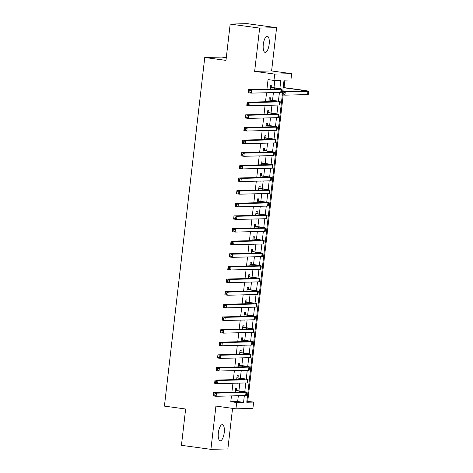 <?xml version="1.0" encoding="UTF-8"?>
<svg xmlns="http://www.w3.org/2000/svg" width="473" height="473" viewBox="0 0 473 473"><rect width="100%" height="100%" fill="white"/><g stroke="black" fill="none" stroke-linecap="round" stroke-linejoin="round"><path stroke-width="0.71" d="M224.22 432.647A8.147 2.903 97.8 0 0 222.393 424.642A8.147 2.903 97.8 0 0 218.355 432.789A8.147 2.903 97.8 0 0 220.187 440.795A8.147 2.903 97.8 0 0 224.22 432.647M269.161 44.237A8.147 2.903 97.8 0 0 267.334 36.232A8.147 2.903 97.8 0 0 263.295 44.379A8.147 2.903 97.8 0 0 265.128 52.385A8.147 2.903 97.8 0 0 269.161 44.237M246.882 401.305L253.646 402.085L252.913 408.4L235.962 408.826L236.689 402.511L243.565 402.34L244.346 395.582M226.283 57.694L221.707 57.067L204.75 57.487L164.415 406.112L185.635 409.009L181.437 445.324L210.911 449.35L227.868 448.924L232.562 408.359M204.75 57.487L225.976 60.39L230.174 24.076L247.131 23.65L276.604 27.676L259.653 28.096L254.645 71.364L274.689 74.095L291.646 73.676L290.913 79.99L284.042 80.162L282.718 91.579M254.645 71.364L271.603 70.938L276.604 27.676M271.603 70.938L291.646 73.676M247.751 401.281L283.197 94.919M283.587 91.561L283.658 90.946M284.042 87.606L284.912 80.138M230.174 24.076L259.653 28.096M236.541 390.538L236.796 388.333L235.655 388.357L235.211 392.182M234.791 395.818L235.932 395.789M238.002 377.909L238.262 375.698L237.115 375.728L236.671 379.553M236.252 383.189L237.399 383.16M239.468 365.28L239.722 363.069L238.575 363.098L238.132 366.924M237.712 370.554L238.859 370.53M240.928 352.645L241.183 350.434L240.036 350.463L239.592 354.289M239.172 357.925L240.319 357.895M242.389 340.016L242.643 337.805L241.496 337.834L241.059 341.66M240.633 345.296L241.78 345.266M243.849 327.387L244.103 325.176L242.962 325.205L242.519 329.025M242.099 332.661L243.24 332.637M245.31 314.752L245.57 312.541L244.423 312.57L243.979 316.396M243.56 320.032L244.707 320.002M246.77 302.123L247.03 299.912L245.883 299.941L245.44 303.767M245.02 307.403L246.167 307.373M248.236 289.494L248.491 287.282L247.344 287.312L246.9 291.132M246.48 294.768L247.627 294.738M249.697 276.859L249.951 274.647L248.804 274.677L248.36 278.502M247.941 282.139L249.088 282.109M251.157 264.23L251.411 262.018L250.264 262.048L249.827 265.873M249.407 269.509L250.548 269.48M252.617 251.595L252.872 249.389L251.731 249.413L251.287 253.238M250.867 256.874L252.008 256.845M254.078 238.966L254.338 236.754L253.191 236.784L252.748 240.609M252.328 244.245L253.475 244.216M255.544 226.336L255.798 224.125L254.651 224.155L254.208 227.98M253.788 231.61L254.935 231.587M257.005 213.701L257.259 211.496L256.112 211.52L255.668 215.345M255.249 218.981L256.396 218.952M258.465 201.072L258.719 198.861L257.572 198.891L257.135 202.716M256.709 206.352L257.856 206.323M259.925 188.443L260.18 186.232L259.038 186.261L258.595 190.087M258.175 193.717L259.316 193.694M261.386 175.808L261.646 173.597L260.499 173.626L260.055 177.452M259.636 181.088L260.783 181.058M262.846 163.179L263.106 160.968L261.959 160.997L261.516 164.823M261.096 168.459L262.243 168.429M264.312 150.55L264.567 148.339L263.42 148.368L262.976 152.188M262.556 155.824L263.703 155.8M265.773 137.915L266.027 135.704L264.88 135.733L264.437 139.559M264.017 143.195L265.164 143.165M267.233 125.286L267.487 123.075L266.346 123.104L265.903 126.93M265.483 130.566L266.624 130.536M268.694 112.657L268.948 110.446L267.807 110.475L267.363 114.295M266.943 117.931L268.085 117.901M270.154 100.022L270.414 97.81L269.267 97.84L268.824 101.665M268.404 105.302L269.551 105.272M279.862 88.605L280.832 80.244L273.956 80.416L268.061 79.606L266.961 89.119M266.541 92.755L265.501 101.748M265.081 105.384L264.04 114.377M263.621 118.014L262.58 127.012M262.16 130.649L261.12 139.641M260.694 143.278L259.653 152.276M259.234 155.907L258.193 164.906M257.773 168.542L256.733 177.535M256.313 181.171L255.272 190.17M254.852 193.8L253.812 202.799M253.386 206.435L252.346 215.428M251.926 219.064L250.885 228.063M250.465 231.699L249.425 240.692M249.005 244.328L247.964 253.321M247.545 256.957L246.504 265.956M246.084 269.592L245.044 278.585M244.618 282.221L243.577 291.214M243.157 294.85L242.117 303.849M241.697 307.485L240.656 316.478M240.237 320.115L239.196 329.113M238.776 332.744L237.736 341.743M237.31 345.379L236.269 354.372M235.85 358.008L234.809 367.007M234.389 370.637L233.349 379.636M232.929 383.272L231.888 392.265M231.468 395.901L230.794 401.707L237.671 401.536L238.339 395.73M238.906 390.864L239.805 383.1M240.367 378.234L241.265 370.465M241.827 365.599L242.726 357.836M243.288 352.97L244.186 345.207M244.748 340.341L245.647 332.572M246.214 327.706L247.107 319.943M247.675 315.077L248.573 307.314M249.135 302.442L250.034 294.679M250.595 289.813L251.494 282.05M252.056 277.184L252.954 269.421M253.516 264.549L254.415 256.786M254.982 251.92L255.881 244.157M256.443 239.291L257.342 231.522M257.903 226.656L258.802 218.893M259.364 214.027L260.262 206.263M260.824 201.397L261.723 193.628M262.29 188.762L263.183 180.999M263.751 176.133L264.649 168.37M265.211 163.504L266.11 155.735M266.671 150.869L267.57 143.106M268.132 138.24L269.031 130.477M269.592 125.605L270.491 117.842M271.059 112.976L271.957 105.213M272.519 100.347L273.418 92.584M273.979 87.712L274.825 80.392M271.62 87.393L271.874 85.181L270.727 85.211L270.284 89.036M269.864 92.673L271.011 92.643M235.962 408.826L215.919 406.088L210.911 449.35M230.794 401.707L236.689 402.511M273.956 80.416L274.689 74.095M282.346 94.801L246.77 402.257L253.646 402.085M244.789 391.75L245.806 382.947M246.25 379.121L247.267 370.318M247.71 366.492L248.733 357.689M249.176 353.857L250.193 345.054M250.637 341.228L251.654 332.424M252.097 328.599L253.114 319.795M253.558 315.964L254.575 307.16M255.018 303.335L256.041 294.531M256.484 290.7L257.501 281.902M257.945 278.071L258.962 269.267M259.405 265.442L260.422 256.638M260.865 252.807L261.882 244.003M262.326 240.178L263.349 231.374M263.786 227.548L264.809 218.745M265.252 214.913L266.269 206.11M266.713 202.284L267.73 193.481M268.173 189.655L269.19 180.852M269.634 177.02L270.651 168.217M271.094 164.391L272.117 155.587M272.56 151.762L273.577 142.958M274.021 139.127L275.038 130.323M275.481 126.498L276.498 117.694M276.942 113.863L277.958 105.065M278.402 101.234L279.425 92.43M237.671 401.536L243.565 402.34M270.266 92.661L270.999 92.761M268.8 105.29L269.533 105.39M267.34 117.925L268.073 118.025M265.879 130.554L266.612 130.654M264.419 143.183L265.152 143.284M262.958 155.818L263.692 155.919M261.498 168.447L262.225 168.548M260.032 181.076L260.765 181.177M258.571 193.711L259.305 193.812M257.111 206.34L257.844 206.441M255.651 218.969L256.384 219.07M254.19 231.604L254.923 231.705M252.724 244.234L253.457 244.334M251.264 256.869L251.997 256.963M249.803 269.498L250.536 269.598M248.343 282.127L249.076 282.227M246.882 294.762L247.616 294.862M245.416 307.391L246.149 307.491M243.956 320.02L244.689 320.12M242.495 332.655L243.228 332.755M241.035 345.284L241.768 345.385M239.575 357.913L240.308 358.014M238.114 370.548L238.841 370.649M236.648 383.177L237.381 383.278M235.187 395.806L235.921 395.907M270.473 87.422L274.541 87.978A6.368 0.343 -173.4 0 1 278.573 88.764A6.368 0.343 -173.4 0 1 278.142 88.835L248.609 89.574L251.553 89.976L281.092 89.243A9.549 0.514 6.6 0 0 281.737 89.131A9.549 0.514 6.6 0 0 275.688 87.948L270.491 87.239M249.969 90.822L251.553 89.976L251.193 93.134L248.242 92.732L248.609 89.574L248.638 91.922L249.821 92.081L249.969 90.822L248.786 90.656M249.821 92.081L251.193 93.134L280.726 92.401A9.549 0.514 6.6 0 0 281.37 92.288L281.737 89.131M248.242 92.732L248.638 91.922M283.694 92.832L282.511 92.673L282.363 93.938L283.546 94.097L283.694 92.832L285.278 91.993L284.917 95.15L281.967 94.748L282.334 91.591L285.278 91.993L307.941 91.425A9.549 0.514 6.6 0 0 308.585 91.319A9.549 0.514 6.6 0 0 302.537 90.136L283.191 87.493M283.173 87.676L301.39 90.16A6.368 0.343 -173.4 0 1 305.422 90.952A6.368 0.343 -173.4 0 1 304.996 91.023L282.334 91.591L282.511 92.673M282.807 90.834L287.43 91.46M283.546 94.097L284.917 95.15L307.58 94.582A9.549 0.514 6.6 0 0 308.219 94.476L308.585 91.319M281.967 94.748L282.363 93.938M269.013 100.051L273.081 100.607A6.368 0.343 -173.4 0 1 277.113 101.393A6.368 0.343 -173.4 0 1 276.681 101.47L247.148 102.209L250.093 102.611L279.632 101.872A9.549 0.514 6.6 0 0 280.276 101.76A9.549 0.514 6.6 0 0 274.222 100.578L269.031 99.868M248.502 103.451L250.093 102.611L249.726 105.769L246.782 105.367L247.148 102.209L247.178 104.551L248.36 104.716L248.502 103.451L247.326 103.291M248.36 104.716L249.726 105.769L279.265 105.03A9.549 0.514 6.6 0 0 279.91 104.917L280.276 101.76M246.782 105.367L247.178 104.551M267.547 112.68L271.614 113.236A6.368 0.343 -173.4 0 1 275.653 114.028A6.368 0.343 -173.4 0 1 275.221 114.099L245.682 114.838L248.632 115.241L278.171 114.501A9.549 0.514 6.6 0 0 278.81 114.395A9.549 0.514 6.6 0 0 272.761 113.213L267.57 112.503M247.042 116.08L248.632 115.241L248.266 118.398L245.321 117.996L245.682 114.838L245.718 117.186L246.894 117.345L247.042 116.08L245.865 115.92M246.894 117.345L248.266 118.398L277.805 117.659A9.549 0.514 6.6 0 0 278.449 117.552L278.81 114.395M245.321 117.996L245.718 117.186M266.086 125.315L270.154 125.871A6.368 0.343 -173.4 0 1 274.186 126.658A6.368 0.343 -173.4 0 1 273.761 126.734L244.222 127.468L247.172 127.87L276.705 127.136A9.549 0.514 6.6 0 0 277.349 127.024A9.549 0.514 6.6 0 0 271.301 125.842L266.11 125.132M245.582 128.715L247.172 127.87L246.805 131.033L243.861 130.625L244.222 127.468L244.257 129.815L245.434 129.974L245.582 128.715L244.405 128.555M245.434 129.974L246.805 131.033L276.344 130.294A9.549 0.514 6.6 0 0 276.989 130.181L277.349 127.024M243.861 130.625L244.257 129.815M264.626 137.945L268.694 138.5A6.368 0.343 -173.4 0 1 272.726 139.293A6.368 0.343 -173.4 0 1 272.3 139.364L242.761 140.103L245.712 140.505L275.245 139.766A9.549 0.514 6.6 0 0 275.889 139.653A9.549 0.514 6.6 0 0 269.841 138.471L264.649 137.761M244.121 141.344L245.712 140.505L245.345 143.662L242.395 143.26L242.761 140.103L242.797 142.45L243.973 142.609L244.121 141.344L242.939 141.185M243.973 142.609L245.345 143.662L274.878 142.923A9.549 0.514 6.6 0 0 275.523 142.811L275.889 139.653M242.395 143.26L242.797 142.45M263.165 150.574L267.233 151.129A6.368 0.343 -173.4 0 1 271.266 151.922A6.368 0.343 -173.4 0 1 270.834 151.993L241.301 152.732L244.245 153.134L273.784 152.395A9.549 0.514 6.6 0 0 274.429 152.288A9.549 0.514 6.6 0 0 268.38 151.106L263.183 150.396M242.661 153.973L244.245 153.134L243.885 156.291L240.934 155.889L241.301 152.732L241.331 155.079L242.513 155.239L242.661 153.973L241.478 153.814M242.513 155.239L243.885 156.291L273.418 155.552A9.549 0.514 6.6 0 0 274.062 155.446L274.429 152.288M240.934 155.889L241.331 155.079M261.705 163.209L265.773 163.764A6.368 0.343 -173.4 0 1 269.805 164.551A6.368 0.343 -173.4 0 1 269.374 164.628L239.841 165.361L242.785 165.769L272.324 165.03A9.549 0.514 6.6 0 0 272.968 164.917A9.549 0.514 6.6 0 0 266.914 163.735L261.723 163.025M241.195 166.608L242.785 165.769L242.418 168.926L239.474 168.524L239.841 165.361L239.87 167.708L241.053 167.868L241.195 166.608L240.018 166.449M241.053 167.868L242.418 168.926L271.957 168.187A9.549 0.514 6.6 0 0 272.602 168.075L272.968 164.917M239.474 168.524L239.87 167.708M260.245 175.838L264.312 176.394A6.368 0.343 -173.4 0 1 268.345 177.186A6.368 0.343 -173.4 0 1 267.913 177.257L238.38 177.996L241.325 178.398L270.863 177.659A9.549 0.514 6.6 0 0 271.508 177.546A9.549 0.514 6.6 0 0 265.454 176.364L260.262 175.654M239.734 179.237L241.325 178.398L240.958 181.555L238.014 181.153L238.38 177.996L238.41 180.343L239.592 180.503L239.734 179.237L238.558 179.078M239.592 180.503L240.958 181.555L270.497 180.816A9.549 0.514 6.6 0 0 271.141 180.71L271.508 177.546M238.014 181.153L238.41 180.343M258.778 188.473L262.846 189.023A6.368 0.343 -173.4 0 1 266.884 189.815A6.368 0.343 -173.4 0 1 266.453 189.886L236.914 190.625L239.864 191.027L269.397 190.288A9.549 0.514 6.6 0 0 270.042 190.181A9.549 0.514 6.6 0 0 263.993 188.999L258.802 188.289M238.274 191.872L239.864 191.027L239.498 194.184L236.553 193.782L236.914 190.625L236.949 192.972L238.126 193.132L238.274 191.872L237.097 191.707M238.126 193.132L239.498 194.184L269.036 193.451A9.549 0.514 6.6 0 0 269.681 193.339L270.042 190.181M236.553 193.782L236.949 192.972M257.318 201.102L261.386 201.658A6.368 0.343 -173.4 0 1 265.418 202.444A6.368 0.343 -173.4 0 1 264.992 202.521L235.453 203.26L238.404 203.662L267.937 202.923A9.549 0.514 6.6 0 0 268.581 202.811A9.549 0.514 6.6 0 0 262.533 201.628L257.342 200.919M236.813 204.502L238.404 203.662L238.037 206.819L235.087 206.417L235.453 203.26L235.489 205.601L236.666 205.767L236.813 204.502L235.631 204.342M236.666 205.767L238.037 206.819L267.57 206.08A9.549 0.514 6.6 0 0 268.215 205.968L268.581 202.811M235.087 206.417L235.489 205.601M255.858 213.731L259.925 214.287A6.368 0.343 -173.4 0 1 263.958 215.079A6.368 0.343 -173.4 0 1 263.526 215.15L233.993 215.889L236.943 216.291L266.476 215.552A9.549 0.514 6.6 0 0 267.121 215.446A9.549 0.514 6.6 0 0 261.072 214.257L255.881 213.548M235.353 217.131L236.943 216.291L236.577 219.448L233.627 219.046L233.993 215.889L234.029 218.236L235.205 218.396L235.353 217.131L234.17 216.971M235.205 218.396L236.577 219.448L266.11 218.709A9.549 0.514 6.6 0 0 266.754 218.603L267.121 215.446M233.627 219.046L234.029 218.236M254.397 226.366L258.465 226.922A6.368 0.343 -173.4 0 1 262.497 227.708A6.368 0.343 -173.4 0 1 262.066 227.779L232.533 228.518L235.477 228.92L265.016 228.187A9.549 0.514 6.6 0 0 265.66 228.075A9.549 0.514 6.6 0 0 259.612 226.892L254.415 226.183M233.893 229.766L235.477 228.92L235.116 232.077L232.166 231.675L232.533 228.518L232.562 230.865L233.745 231.025L233.893 229.766L232.71 229.6M233.745 231.025L235.116 232.077L264.649 231.344A9.549 0.514 6.6 0 0 265.294 231.232L265.66 228.075M232.166 231.675L232.562 230.865M252.937 238.995L257.005 239.551A6.368 0.343 -173.4 0 1 261.037 240.337A6.368 0.343 -173.4 0 1 260.605 240.414L231.072 241.153L234.017 241.555L263.556 240.816A9.549 0.514 6.6 0 0 264.2 240.704A9.549 0.514 6.6 0 0 258.146 239.521L252.954 238.812M232.426 242.395L234.017 241.555L233.65 244.712L230.706 244.31L231.072 241.153L231.102 243.494L232.284 243.66L232.426 242.395L231.25 242.235M232.284 243.66L233.65 244.712L263.189 243.973A9.549 0.514 6.6 0 0 263.833 243.861L264.2 240.704M230.706 244.31L231.102 243.494M251.47 251.624L255.538 252.18A6.368 0.343 -173.4 0 1 259.576 252.972A6.368 0.343 -173.4 0 1 259.145 253.043L229.606 253.782L232.556 254.184L262.089 253.445A9.549 0.514 6.6 0 0 262.734 253.339A9.549 0.514 6.6 0 0 256.685 252.15L251.494 251.447M230.966 255.024L232.556 254.184L232.19 257.342L229.245 256.94L229.606 253.782L229.642 256.13L230.818 256.289L230.966 255.024L229.789 254.864M230.818 256.289L232.19 257.342L261.729 256.603A9.549 0.514 6.6 0 0 262.373 256.496L262.734 253.339M229.245 256.94L229.642 256.13M250.01 264.259L254.078 264.815A6.368 0.343 -173.4 0 1 258.11 265.601A6.368 0.343 -173.4 0 1 257.684 265.672L228.146 266.411L231.096 266.813L260.629 266.08A9.549 0.514 6.6 0 0 261.273 265.968A9.549 0.514 6.6 0 0 255.225 264.785L250.034 264.076M229.506 267.659L231.096 266.813L230.729 269.971L227.779 269.569L228.146 266.411L228.181 268.759L229.358 268.918L229.506 267.659L228.329 267.493M229.358 268.918L230.729 269.971L260.268 269.238A9.549 0.514 6.6 0 0 260.907 269.125L261.273 265.968M227.779 269.569L228.181 268.759M248.55 276.888L252.617 277.444A6.368 0.343 -173.4 0 1 256.65 278.23A6.368 0.343 -173.4 0 1 256.224 278.307L226.685 279.046L229.636 279.448L259.169 278.709A9.549 0.514 6.6 0 0 259.813 278.597A9.549 0.514 6.6 0 0 253.765 277.415L248.573 276.705M228.045 280.288L229.636 279.448L229.269 282.606L226.319 282.204L226.685 279.046L226.721 281.388L227.897 281.553L228.045 280.288L226.863 280.128M227.897 281.553L229.269 282.606L258.802 281.867A9.549 0.514 6.6 0 0 259.446 281.754L259.813 278.597M226.319 282.204L226.721 281.388M247.089 289.517L251.157 290.073A6.368 0.343 -173.4 0 1 255.189 290.865A6.368 0.343 -173.4 0 1 254.758 290.936L225.225 291.675L228.169 292.078L257.708 291.338A9.549 0.514 6.6 0 0 258.353 291.232A9.549 0.514 6.6 0 0 252.304 290.05L247.107 289.34M226.585 292.917L228.169 292.078L227.809 295.235L224.858 294.833L225.225 291.675L225.254 294.023L226.437 294.182L226.585 292.917L225.402 292.757M226.437 294.182L227.809 295.235L257.342 294.496A9.549 0.514 6.6 0 0 257.986 294.389L258.353 291.232M224.858 294.833L225.254 294.023M245.629 302.152L249.697 302.708A6.368 0.343 -173.4 0 1 253.729 303.495A6.368 0.343 -173.4 0 1 253.297 303.571L223.764 304.305L226.709 304.707L256.248 303.973A9.549 0.514 6.6 0 0 256.892 303.861A9.549 0.514 6.6 0 0 250.838 302.679L245.647 301.969M225.118 305.552L226.709 304.707L226.342 307.87L223.398 307.462L223.764 304.305L223.794 306.652L224.977 306.811L225.118 305.552L223.942 305.392M224.977 306.811L226.342 307.87L255.881 307.131A9.549 0.514 6.6 0 0 256.526 307.018L256.892 303.861M223.398 307.462L223.794 306.652M244.163 314.781L248.23 315.337A6.368 0.343 -173.4 0 1 252.269 316.13A6.368 0.343 -173.4 0 1 251.837 316.2L222.304 316.94L225.249 317.342L254.787 316.603A9.549 0.514 6.6 0 0 255.432 316.49A9.549 0.514 6.6 0 0 249.377 315.308L244.186 314.598M223.658 318.181L225.249 317.342L224.882 320.499L221.938 320.097L222.304 316.94L222.334 319.287L223.51 319.446L223.658 318.181L222.481 318.022M223.51 319.446L224.882 320.499L254.421 319.76A9.549 0.514 6.6 0 0 255.065 319.647L255.432 316.49M221.938 320.097L222.334 319.287M242.702 327.411L246.77 327.966A6.368 0.343 -173.4 0 1 250.802 328.759A6.368 0.343 -173.4 0 1 250.377 328.83L220.838 329.569L223.788 329.971L253.321 329.232A9.549 0.514 6.6 0 0 253.966 329.125A9.549 0.514 6.6 0 0 247.917 327.943L242.726 327.233M222.198 330.81L223.788 329.971L223.422 333.128L220.477 332.726L220.838 329.569L220.873 331.916L222.05 332.076L222.198 330.81L221.021 330.651M222.05 332.076L223.422 333.128L252.96 332.389A9.549 0.514 6.6 0 0 253.605 332.283L253.966 329.125M220.477 332.726L220.873 331.916M241.242 340.046L245.31 340.601A6.368 0.343 -173.4 0 1 249.342 341.388A6.368 0.343 -173.4 0 1 248.916 341.465L219.377 342.198L222.328 342.606L251.861 341.867A9.549 0.514 6.6 0 0 252.505 341.754A9.549 0.514 6.6 0 0 246.457 340.572L241.265 339.862M220.737 343.445L222.328 342.606L221.961 345.763L219.011 345.361L219.377 342.198L219.413 344.545L220.589 344.705L220.737 343.445L219.555 343.286M220.589 344.705L221.961 345.763L251.494 345.024A9.549 0.514 6.6 0 0 252.139 344.912L252.505 341.754M219.011 345.361L219.413 344.545M239.781 352.675L243.849 353.23A6.368 0.343 -173.4 0 1 247.882 354.023A6.368 0.343 -173.4 0 1 247.45 354.094L217.917 354.833L220.867 355.235L250.4 354.496A9.549 0.514 6.6 0 0 251.045 354.383A9.549 0.514 6.6 0 0 244.996 353.201L239.805 352.491M219.277 356.074L220.867 355.235L220.501 358.392L217.55 357.99L217.917 354.833L217.952 357.18L219.129 357.34L219.277 356.074L218.094 355.915M219.129 357.34L220.501 358.392L250.034 357.653A9.549 0.514 6.6 0 0 250.678 357.547L251.045 354.383M217.55 357.99L217.952 357.18M238.321 365.31L242.389 365.86A6.368 0.343 -173.4 0 1 246.421 366.652A6.368 0.343 -173.4 0 1 245.99 366.723L216.457 367.462L219.401 367.864L248.94 367.125A9.549 0.514 6.6 0 0 249.584 367.018A9.549 0.514 6.6 0 0 243.536 365.836L238.339 365.126M217.811 368.709L219.401 367.864L219.04 371.021L216.09 370.619L216.457 367.462L216.486 369.809L217.669 369.969L217.811 368.709L216.634 368.544M217.669 369.969L219.04 371.021L248.573 370.288A9.549 0.514 6.6 0 0 249.218 370.176L249.584 367.018M216.09 370.619L216.486 369.809M236.861 377.939L240.928 378.495A6.368 0.343 -173.4 0 1 244.961 379.281A6.368 0.343 -173.4 0 1 244.529 379.358L214.996 380.097L217.941 380.499L247.48 379.76A9.549 0.514 6.6 0 0 248.124 379.648A9.549 0.514 6.6 0 0 242.07 378.465L236.878 377.756M216.35 381.339L217.941 380.499L217.574 383.656L214.63 383.254L214.996 380.097L215.026 382.438L216.208 382.604L216.35 381.339L215.174 381.179M216.208 382.604L217.574 383.656L247.113 382.917A9.549 0.514 6.6 0 0 247.757 382.805L248.124 379.648M214.63 383.254L215.026 382.438M235.394 390.568L239.462 391.124A6.368 0.343 -173.4 0 1 243.5 391.916A6.368 0.343 -173.4 0 1 243.069 391.987L213.53 392.726L216.48 393.128L246.013 392.389A9.549 0.514 6.6 0 0 246.658 392.283A9.549 0.514 6.6 0 0 240.609 391.094L235.418 390.385M214.89 393.968L216.48 393.128L216.114 396.285L213.169 395.883L213.53 392.726L213.565 395.073L214.742 395.233L214.89 393.968L213.713 393.808M214.742 395.233L216.114 396.285L245.653 395.546A9.549 0.514 6.6 0 0 246.297 395.44L246.658 392.283M213.169 395.883L213.565 395.073M274.541 87.978L274.429 88.93M281.092 89.243L280.726 92.401M301.39 90.16L301.283 91.118M307.941 91.425L307.58 94.582M273.081 100.607L272.968 101.565M279.632 101.872L279.265 105.03M271.614 113.236L271.508 114.194M278.171 114.501L277.805 117.659M270.154 125.871L270.048 126.823M276.705 127.136L276.344 130.294M268.694 138.5L268.581 139.458M275.245 139.766L274.878 142.923M267.233 151.129L267.121 152.087M273.784 152.395L273.418 155.552M265.773 163.764L265.66 164.716M272.324 165.03L271.957 168.187M264.312 176.394L264.2 177.351M270.863 177.659L270.497 180.816M262.846 189.023L262.74 189.98M269.397 190.288L269.036 193.451M261.386 201.658L261.273 202.61M267.937 202.923L267.57 206.08M259.925 214.287L259.813 215.245M266.476 215.552L266.11 218.709M258.465 226.922L258.353 227.874M265.016 228.187L264.649 231.344M257.005 239.551L256.892 240.503M263.556 240.816L263.189 243.973M255.538 252.18L255.432 253.138M262.089 253.445L261.729 256.603M254.078 264.815L253.971 265.767M260.629 266.08L260.268 269.238M252.617 277.444L252.505 278.402M259.169 278.709L258.802 281.867M251.157 290.073L251.045 291.031M257.708 291.338L257.342 294.496M249.697 302.708L249.584 303.66M256.248 303.973L255.881 307.131M248.23 315.337L248.124 316.295M254.787 316.603L254.421 319.76M246.77 327.966L246.664 328.924M253.321 329.232L252.96 332.389M245.31 340.601L245.197 341.553M251.861 341.867L251.494 345.024M243.849 353.23L243.737 354.188M250.4 354.496L250.034 357.653M242.389 365.86L242.277 366.817M248.94 367.125L248.573 370.288M240.928 378.495L240.816 379.447M247.48 379.76L247.113 382.917M239.462 391.124L239.356 392.082M246.013 392.389L245.653 395.546"/></g></svg>
